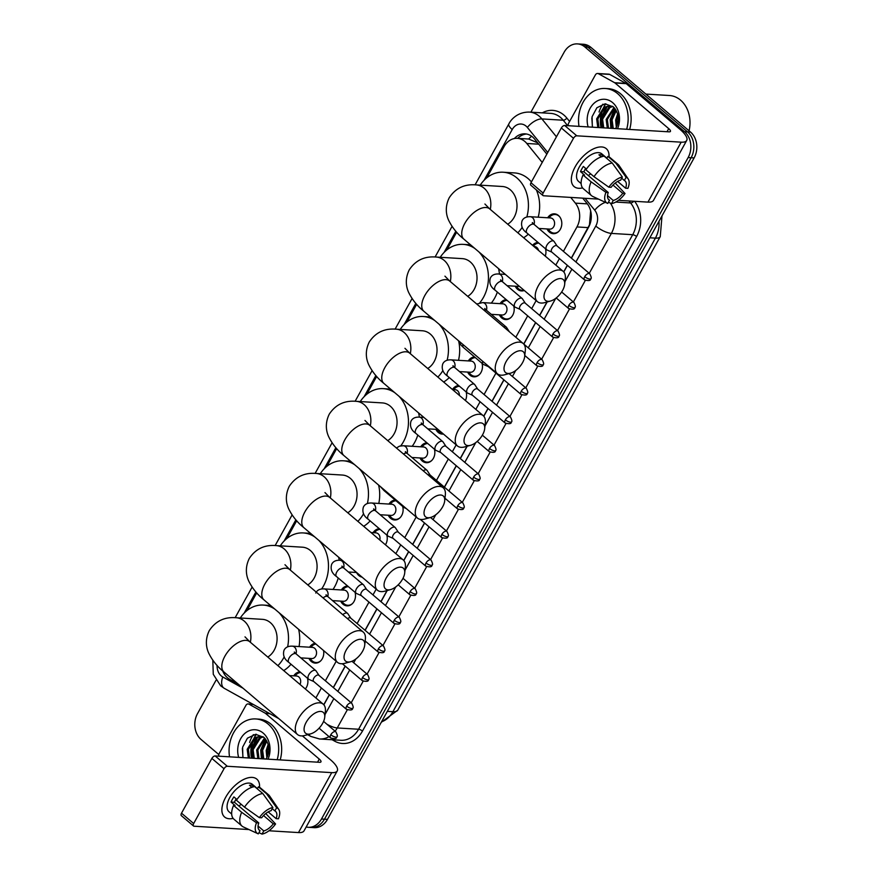 <?xml version="1.0" encoding="UTF-8"?>
<svg xmlns="http://www.w3.org/2000/svg" width="878" height="878" viewBox="0 0 878 878"><rect width="100%" height="100%" fill="white"/><g stroke="black" fill="none" stroke-linecap="round" stroke-linejoin="round"><path stroke-width="1.32" d="M307.432 678.189A9.943 7.935 93.5 0 1 305.324 688.967M323.532 650.51A9.943 7.935 93.5 0 1 315.235 663.11A9.943 7.935 93.5 0 1 311.251 661.452A9.943 7.935 93.5 0 1 308.946 658.368M355.041 592.31A9.943 7.935 93.5 0 1 346.964 605.853A9.943 7.935 93.5 0 1 342.991 604.196A9.943 7.935 93.5 0 1 340.686 601.112M362.065 577.131A9.943 7.935 93.5 0 1 358.861 575.573A9.943 7.935 93.5 0 1 356.556 572.489L348.412 571.995M386.781 535.042A9.943 7.935 93.5 0 1 385.431 544.799M402.651 506.419A9.943 7.935 93.5 0 1 394.573 519.974A9.943 7.935 93.5 0 1 390.6 518.316A9.943 7.935 93.5 0 1 388.296 515.232M434.39 449.163A9.943 7.935 93.5 0 1 426.313 462.706A9.943 7.935 93.5 0 1 422.34 461.06A9.943 7.935 93.5 0 1 420.035 457.976M443.434 434.039A9.943 7.935 93.5 0 1 442.183 434.083A9.943 7.935 93.5 0 1 438.21 432.426A9.943 7.935 93.5 0 1 435.905 429.342M466.13 391.906A9.943 7.935 93.5 0 1 465.406 400.522M482 363.272A9.943 7.935 93.5 0 1 473.922 376.827A9.943 7.935 93.5 0 1 469.939 375.169A9.943 7.935 93.5 0 1 467.645 372.085M513.729 306.016A9.943 7.935 93.5 0 1 505.662 319.57A9.943 7.935 93.5 0 1 501.678 317.913A9.943 7.935 93.5 0 1 499.384 314.829M516.374 286.272L517.548 287.743A9.318 7.43 -86.5 0 0 518.591 288.807A9.318 7.43 -86.5 0 0 522.311 290.366L524.265 290.486A9.943 7.935 93.5 0 1 521.532 290.936A9.943 7.935 93.5 0 1 517.548 289.279A9.943 7.935 93.5 0 1 515.254 286.195M545.468 248.759A9.943 7.935 93.5 0 1 545.271 256.135M547.663 217.777A9.943 7.935 93.5 0 1 554.479 213.837A9.943 7.935 93.5 0 1 558.452 215.483A9.943 7.935 93.5 0 1 561.338 226.864A9.943 7.935 93.5 0 1 553.272 233.68A9.943 7.935 93.5 0 1 549.288 232.022A9.943 7.935 93.5 0 1 546.994 228.938M537.665 142.84L528.688 139.031A18.647 8.495 -39.2 0 1 531.585 136.2M542.231 162.43L526.8 143.476A18.647 14.871 -86.5 0 0 524.824 141.446A18.647 14.871 -86.5 0 0 517.361 138.34A18.647 14.871 -86.5 0 0 504.071 146.615L486.785 177.806M571.326 258.088L589.456 224.922L590.642 210.852M323.762 704.705L329.294 694.728M333.289 687.529L345.164 666.106M365.018 630.261L376.892 608.849M380.887 601.639L387.022 590.565M403.737 560.427L408.632 551.582M412.627 544.382L424.502 522.959M444.367 487.125L456.242 465.702M460.237 458.492L467.008 446.287M483.712 416.139L487.981 408.446M491.976 401.235L503.851 379.812M523.716 343.978L535.591 322.555M539.586 315.345L546.983 302.01M563.687 271.862L567.331 265.299M517.361 138.34L528.688 139.031M563.413 251.371L576.956 226.941A18.647 14.871 -86.5 0 0 575.375 203.136L570.722 197.418M315.882 697.944L321.381 688.012M325.376 680.801L336.197 661.277M357.116 623.545L368.99 602.121M372.985 594.922L376.19 589.138M395.857 553.656L400.73 544.865M404.725 537.665L416.183 516.999M436.465 480.398L448.34 458.985M452.335 451.775L456.165 444.861M475.832 409.378L480.079 401.729M484.074 394.518L495.949 373.095M515.825 337.24L527.689 315.839M531.684 308.628L536.14 300.583M555.807 265.101L559.429 258.582M222.694 670.902A18.647 14.871 -86.5 0 0 229.74 679.385L238.157 684.072M456.637 232.198L446.792 249.945M416.655 304.337L406.81 322.083M376.662 376.475L366.817 394.222M336.669 448.614L326.835 466.372M296.687 520.753L286.843 538.51M256.694 592.891L246.861 610.649M532.562 245.335A9.943 7.935 93.5 0 1 538.049 242.449M500.065 303.667A9.943 7.935 93.5 0 1 506.31 299.705M468.325 360.924A9.943 7.935 93.5 0 1 474.57 356.962M452.466 389.525A9.943 7.935 93.5 0 1 458.711 385.596M420.716 446.803A9.943 7.935 93.5 0 1 426.971 442.852M388.976 504.06A9.943 7.935 93.5 0 1 395.232 500.109M373.106 532.694A9.943 7.935 93.5 0 1 379.362 528.743M341.366 589.95A9.943 7.935 93.5 0 1 347.622 585.999M309.627 647.207A9.943 7.935 93.5 0 1 315.081 643.333M293.757 675.84A9.943 7.935 93.5 0 1 300.013 671.889M530.905 112.175L564.17 52.175A18.647 14.871 93.5 0 1 577.45 43.9A18.647 14.871 93.5 0 1 584.913 47.006L684.566 131.722A18.647 14.871 93.5 0 1 688.132 157.557L321.48 819.009L324.465 819.196A18.647 14.871 93.5 0 1 311.185 827.471A18.647 14.871 93.5 0 0 324.465 819.196L691.118 157.733L324.465 819.196L327.461 819.383A18.647 14.871 93.5 0 1 314.181 827.658L308.189 827.295A18.647 14.871 93.5 0 1 306.159 826.988M684.566 131.722L687.562 131.898A18.647 14.871 93.5 0 1 691.118 157.733A18.647 14.871 93.5 0 0 687.562 131.898L587.909 47.192L687.562 131.898L690.558 132.084A18.647 14.871 93.5 0 1 694.114 157.919L327.461 819.383M577.45 43.9L580.446 44.087A18.647 14.871 93.5 0 1 587.909 47.192A18.647 14.871 93.5 0 0 580.446 44.087L583.442 44.262A18.647 14.871 93.5 0 1 590.894 47.368L690.558 132.084M546.851 154.111L534.526 138.976A18.647 14.871 -86.5 0 0 532.551 136.946A18.647 14.871 -86.5 0 0 525.088 133.84A18.647 14.871 -86.5 0 0 514.365 138.537M517.691 138.362A18.647 14.871 93.5 0 1 526.581 134.027M248.254 752.556A24.858 19.821 93.5 0 1 248.244 750.92A24.858 19.821 93.5 0 0 248.254 752.556M249.593 742.47A24.858 19.821 93.5 0 1 253.391 734.645A24.858 19.821 93.5 0 0 249.593 742.47M597.72 122.097A24.858 19.821 93.5 0 1 597.709 120.462A24.858 19.821 93.5 0 0 597.72 122.097M599.059 112.011A24.858 19.821 93.5 0 1 602.857 104.186A24.858 19.821 93.5 0 0 599.059 112.011M218.809 754.553L201.073 739.474A18.647 14.871 93.5 0 1 197.517 713.638L215.977 680.329M321.48 819.009A18.647 14.871 93.5 0 1 308.189 827.295M256.815 737.191L251.207 749.505L251.909 758.175A24.858 19.821 93.5 0 1 254.049 738.837M606.281 106.732L600.673 119.057L601.375 127.727A24.858 19.821 93.5 0 1 603.515 108.389M571.435 258.187L588.589 227.226A18.647 14.871 -86.5 0 0 587.009 203.422L582.707 198.143M323.861 704.814L329.393 694.827M333.388 687.617L345.263 666.193M365.127 630.36L377.002 608.937M380.997 601.726L387.209 590.521M403.836 560.537L408.742 551.68M412.737 544.47L424.612 523.047M444.477 487.213L456.351 465.79M460.346 458.579L467.195 446.233M483.811 416.249L488.091 408.533M492.086 401.323L503.961 379.911M523.826 344.066L535.701 322.643M539.696 315.443L547.17 301.955M563.786 271.971L567.44 265.386M575.222 166.71A24.858 12.863 -49.6 0 1 596.788 147.581A24.858 12.863 -49.6 0 1 609.003 156.855A24.858 12.863 -49.6 0 0 606.292 148.678A24.858 12.863 -49.6 0 0 575.222 166.71A24.858 12.863 -49.6 0 0 582.597 187.914A24.858 12.863 -49.6 0 1 574.091 186.553A24.858 12.863 -49.6 0 1 575.222 166.71M568.242 125.708A3.106 2.48 -86.5 0 1 568.626 123.183L595.416 74.86A3.106 2.48 -86.5 0 1 597.633 73.489L608.849 74.169A3.106 2.48 93.5 0 1 609.727 74.421L625.871 83.399A3.106 2.48 93.5 0 1 626.244 83.662L679.945 129.307A24.858 7.704 -151 0 1 686.717 140.447A24.858 7.704 -151 0 1 681.185 142.17L576.791 135.816A3.106 1.613 130.4 0 0 573.488 138.285L561.338 127.958A3.106 1.613 -49.6 0 1 564.642 125.488L669.025 131.843A6.212 1.921 29 0 0 670.419 131.415A6.212 1.921 29 0 0 668.718 128.627L615.017 82.971A3.106 2.48 -86.5 0 0 614.644 82.719L598.5 73.741A3.106 2.48 -86.5 0 0 597.633 73.489M686.717 140.447L653.495 200.393A24.858 7.704 -151 0 1 647.953 202.116L618.463 200.327M543.131 193.072A3.106 1.613 130.4 0 0 542.988 195.553L530.839 185.214A3.106 1.613 -49.6 0 1 530.981 182.734L543.131 193.072L573.488 138.285M542.988 195.553A3.106 1.613 130.4 0 0 543.57 195.761L598.456 199.108M530.981 182.734L561.338 127.958M608.816 187.179L611.11 187.321A12.424 6.431 -49.6 0 1 620.603 180.22L622.359 177.049A16.155 8.363 -49.6 0 0 608.816 187.179L594 176.687L585.9 169.805A20.501 10.613 -49.6 0 1 604.141 156.163L612.24 163.045L622.359 177.049M621.712 178.223L624.346 180.451A12.424 6.431 -49.6 0 1 624.971 180.879A12.424 6.431 -49.6 0 1 625.608 188.199L617.64 181.439M585.637 168.378A12.424 6.431 130.4 0 0 585.132 169.234A12.424 6.431 130.4 0 0 583.947 171.825L608.245 192.491A12.424 6.431 -49.6 0 0 608.871 199.811A12.424 6.431 -49.6 0 0 609.508 200.239L607.752 203.422A16.155 8.363 -49.6 0 1 607.466 203.301A16.155 8.363 -49.6 0 1 605.952 192.348L608.245 192.491M607.466 203.301L592.771 196.452A20.501 10.613 -49.6 0 1 591.487 195.64L583.387 188.748A20.501 10.613 -49.6 0 1 583.036 174.974L584.55 175.062L580.501 171.616A18.021 9.329 -49.6 0 1 581.774 169.026A18.021 9.329 -49.6 0 1 583.365 166.447L586.416 169.048M581.137 183.579L578.514 181.351A18.021 9.329 -49.6 0 1 579.337 166.963A18.021 9.329 -49.6 0 1 601.858 153.891L606.896 158.172M624.346 180.451L626.102 177.279L615.983 163.275L607.883 156.383L606.775 158.391M607.883 156.383A20.501 10.613 -49.6 0 1 609.947 157.502L618.057 164.395A20.501 10.613 -49.6 0 1 619.067 165.514L628.187 178.925A16.155 8.363 -49.6 0 1 627.902 188.342L625.608 188.199M615.983 163.275A20.501 10.613 -49.6 0 1 618.057 164.395M613.009 185.093L622.743 193.369L625.037 193.511L615.226 183.074M591.487 195.64A20.501 10.613 -49.6 0 1 591.135 181.856L605.952 192.348M583.036 174.974L591.135 181.856M626.102 177.279A16.155 8.363 -49.6 0 1 628.187 178.925M625.037 193.511A16.155 8.363 -49.6 0 1 611.483 203.641L613.25 200.469L607.532 195.607M608.421 202.203L611.483 203.641M622.743 193.369A12.424 6.431 -49.6 0 1 613.25 200.469M604.009 156.174L602.67 155.033A18.021 9.329 -49.6 0 0 598.928 154.813L601.331 156.844M594 176.687A20.501 10.613 -49.6 0 1 612.24 163.045M590.674 173.866A12.424 6.431 -49.6 0 1 588.26 175.49M608.355 199.262L609.508 200.239M580.501 171.616L583.947 171.825M601.748 156.712L602.67 155.033M645.846 94.078L669.387 95.504A27.964 22.301 93.5 0 1 680.582 100.169A27.964 22.301 93.5 0 1 689.054 130.8M578.997 126.366A31.07 24.782 93.5 0 1 605.227 88.491A31.07 24.782 93.5 0 1 617.662 93.661A31.07 24.782 93.5 0 1 626.662 129.264M605.227 88.491L608.213 88.667A31.07 24.782 93.5 0 1 620.647 93.847A31.07 24.782 93.5 0 1 629.658 129.45M610.429 105.887L605.096 107.314L597.83 118.947L598.994 127.584M612.855 106.468L609.837 105.832L603.91 107.248L596.645 118.87L597.808 127.508M612.789 106.447L609.848 107.61L602.582 119.232L603.746 127.87M612.196 106.249L608.663 107.533L601.397 119.167L602.56 127.793M614.435 107.994L607.335 119.529L608.498 128.155M613.985 107.522L606.149 119.452L607.313 128.089M616.279 110.639L612.087 119.814L613.25 128.451M615.807 109.849L610.901 119.737L612.065 128.375M618.046 115.556L616.839 120.099L617.08 125.85M617.64 113.899L615.654 120.034L616.323 127.387M615.577 128.594A14.048 11.205 93.5 0 0 615.752 128.32C619.879 120.462 619.089 113.328 613.371 106.918L605.074 103.845L596.897 107.731L592.079 116.719L592.343 127.178M588.128 126.915A20.26 16.155 93.5 0 1 593.528 103.747A20.26 16.155 93.5 0 1 612.679 102.66A20.26 16.155 93.5 0 1 617.53 128.704M614.798 108.422L610.177 119.627L610.879 128.298M615.105 108.817L610.77 119.671L611.472 128.342M607.269 106.37L601.265 119.09L601.968 127.76M591.827 117.992L592.463 127.178M546.116 289.455A13.675 7.079 130.4 0 0 550.561 301.022A13.675 7.079 130.4 0 0 562.578 290.453A13.675 7.079 130.4 0 0 564.664 284.439A13.675 7.079 130.4 0 0 558.178 278.875A13.675 7.079 130.4 0 0 546.116 289.455M550.561 301.022L544.788 302.614A19.887 10.295 -49.6 0 1 537.424 301.659A19.887 10.295 -49.6 0 1 538.324 285.789A19.887 10.295 -49.6 0 1 563.182 271.357A19.887 10.295 -49.6 0 1 565.3 278.48L564.664 284.439M507.703 224.208A19.887 15.859 -86.5 0 0 516.944 207.68A19.887 15.859 -86.5 0 0 510.305 189.802A19.887 15.859 -86.5 0 0 502.348 186.498L476.161 184.896C464.55 183.886 455.583 188.155 449.262 197.693C444.005 208.305 447.034 216.976 448.79 220.587C452.433 227.852 457.482 234.053 463.935 239.2L537.424 301.659M480.222 185.148A34.176 27.262 93.5 0 1 503.215 172.231A34.176 27.262 93.5 0 1 516.901 177.916A34.176 27.262 93.5 0 1 526.822 217.009M503.215 172.231L514.442 172.911A34.176 27.262 93.5 0 1 528.128 178.607A34.176 27.262 93.5 0 1 531.42 181.933M522.212 227.303A34.176 27.262 93.5 0 1 517.811 232.802M536.348 189.9A34.176 27.262 93.5 0 1 538.181 217.195M528.315 234.174A34.176 27.262 93.5 0 1 523.628 237.74M506.134 361.593A13.675 7.079 130.4 0 0 510.568 373.161A13.675 7.079 130.4 0 0 522.597 362.592A13.675 7.079 130.4 0 0 524.671 356.578A13.675 7.079 130.4 0 0 518.185 351.024A13.675 7.079 130.4 0 0 506.134 361.593M510.568 373.161L504.795 374.752A19.887 10.295 -49.6 0 1 497.431 373.808A19.887 10.295 -49.6 0 1 498.342 357.928A19.887 10.295 -49.6 0 1 523.189 343.507A19.887 10.295 -49.6 0 1 525.307 350.618L524.671 356.578M467.711 296.347A19.887 15.859 -86.5 0 0 476.963 279.819A19.887 15.859 -86.5 0 0 470.323 261.951A19.887 15.859 -86.5 0 0 462.366 258.637L436.168 257.045C424.557 256.036 415.59 260.294 409.269 269.831C404.023 280.444 407.052 289.114 408.797 292.725C412.44 299.991 417.489 306.192 423.942 311.339L497.431 373.808M440.229 257.287A34.176 27.262 93.5 0 1 463.233 244.369A34.176 27.262 93.5 0 1 474.855 248.485M478.839 251.865A34.176 27.262 93.5 0 1 479.805 302.767M498.561 268.635A34.176 27.262 93.5 0 1 499.461 274.035M497.343 292.089A34.176 27.262 93.5 0 1 491.285 303.129M466.141 433.732A13.675 7.079 130.4 0 0 470.586 445.3A13.675 7.079 130.4 0 0 482.604 434.742A13.675 7.079 130.4 0 0 484.689 428.716A13.675 7.079 130.4 0 0 478.203 423.163A13.675 7.079 130.4 0 0 466.141 433.732M470.586 445.3L464.813 446.891A19.887 10.295 -49.6 0 1 457.438 445.947A19.887 10.295 -49.6 0 1 458.349 430.066A19.887 10.295 -49.6 0 1 483.196 415.645A19.887 10.295 -49.6 0 1 485.325 422.757L484.689 428.716M427.729 368.486A19.887 15.859 -86.5 0 0 436.97 351.957A19.887 15.859 -86.5 0 0 430.33 334.09A19.887 15.859 -86.5 0 0 422.373 330.776L396.187 329.184C384.575 328.174 375.608 332.433 369.287 341.97C364.03 352.583 367.059 361.253 368.815 364.875C372.459 372.129 377.496 378.33 383.96 383.477L457.438 445.947M400.247 329.426A34.176 27.262 93.5 0 1 423.24 316.508A34.176 27.262 93.5 0 1 434.873 320.624M438.846 324.004A34.176 27.262 93.5 0 1 447.121 360.254M442.907 370.516A34.176 27.262 93.5 0 1 437.837 377.079M458.854 342.058A34.176 27.262 93.5 0 1 458.503 360.32M449.262 377.562A34.176 27.262 93.5 0 1 443.642 382.018M426.148 505.882A13.675 7.079 130.4 0 0 430.593 517.449A13.675 7.079 130.4 0 0 442.611 506.88A13.675 7.079 130.4 0 0 444.696 500.855A13.675 7.079 130.4 0 0 438.21 495.302A13.675 7.079 130.4 0 0 426.148 505.882M430.593 517.449L424.82 519.03A19.887 10.295 -49.6 0 1 417.456 518.086A19.887 10.295 -49.6 0 1 418.356 502.205A19.887 10.295 -49.6 0 1 443.214 487.784A19.887 10.295 -49.6 0 1 445.333 494.907L444.696 500.855M387.736 440.624A19.887 15.859 -86.5 0 0 396.988 424.096A19.887 15.859 -86.5 0 0 390.348 406.229A19.887 15.859 -86.5 0 0 382.391 402.914L356.194 401.323C344.582 400.313 335.615 404.582 329.294 414.12C324.048 424.722 327.077 433.392 328.822 437.014C332.466 444.279 337.514 450.48 343.967 455.616L417.456 518.086M360.254 401.564A34.176 27.262 93.5 0 1 383.258 388.647A34.176 27.262 93.5 0 1 394.88 392.762M398.853 396.143A34.176 27.262 93.5 0 1 400.774 445.848M418.586 412.912A34.176 27.262 93.5 0 1 419.355 417.127M417.796 435.06A34.176 27.262 93.5 0 1 412.177 446.287M386.166 578.02A13.675 7.079 130.4 0 0 390.611 589.588A13.675 7.079 130.4 0 0 402.629 579.019A13.675 7.079 130.4 0 0 404.703 572.994A13.675 7.079 130.4 0 0 398.228 567.44A13.675 7.079 130.4 0 0 386.166 578.02M390.611 589.588L384.838 591.168A19.887 10.295 -49.6 0 1 377.463 590.225A19.887 10.295 -49.6 0 1 378.374 574.344A19.887 10.295 -49.6 0 1 403.221 559.923A19.887 10.295 -49.6 0 1 405.34 567.045L404.703 572.994M347.754 512.763A19.887 15.859 -86.5 0 0 356.995 496.235A19.887 15.859 -86.5 0 0 350.355 478.367A19.887 15.859 -86.5 0 0 342.398 475.053L316.212 473.461C304.6 472.452 295.634 476.721 289.301 486.258C284.055 496.86 287.084 505.53 288.84 509.152C292.473 516.418 297.521 522.619 303.975 527.755L377.463 590.225M320.272 473.714A34.176 27.262 93.5 0 1 343.265 460.785A34.176 27.262 93.5 0 1 354.899 464.901M358.872 468.281A34.176 27.262 93.5 0 1 367.388 503.533M363.569 513.674A34.176 27.262 93.5 0 1 357.862 521.356M378.594 485.051A34.176 27.262 93.5 0 1 378.791 503.445M370.154 520.917A34.176 27.262 93.5 0 1 363.668 526.295M346.173 650.159A13.675 7.079 130.4 0 0 350.618 661.727A13.675 7.079 130.4 0 0 362.636 651.158A13.675 7.079 130.4 0 0 364.721 645.132A13.675 7.079 130.4 0 0 358.235 639.579A13.675 7.079 130.4 0 0 346.173 650.159M350.618 661.727L344.845 663.307A19.887 10.295 -49.6 0 1 337.481 662.363A19.887 10.295 -49.6 0 1 338.381 646.482A19.887 10.295 -49.6 0 1 363.24 632.061A19.887 10.295 -49.6 0 1 365.358 639.184L364.721 645.132M307.761 584.913A19.887 15.859 -86.5 0 0 317.013 568.373A19.887 15.859 -86.5 0 0 310.373 550.506A19.887 15.859 -86.5 0 0 302.416 547.192L276.219 545.6C264.607 544.59 255.641 548.86 249.319 558.397C244.062 569.01 247.102 577.669 248.847 581.291C252.491 588.556 257.539 594.757 263.993 599.894L337.481 662.363M280.28 545.853A34.176 27.262 93.5 0 1 303.283 532.935A34.176 27.262 93.5 0 1 314.906 537.051M318.879 540.431A34.176 27.262 93.5 0 1 321.633 588.962M338.612 557.19A34.176 27.262 93.5 0 1 339.204 560.241M338.217 577.998A34.176 27.262 93.5 0 1 333.003 589.445M306.192 722.298A13.675 7.079 130.4 0 0 310.625 733.865A13.675 7.079 130.4 0 0 322.654 723.296A13.675 7.079 130.4 0 0 324.728 717.282A13.675 7.079 130.4 0 0 318.242 711.718A13.675 7.079 130.4 0 0 306.192 722.298M310.625 733.865L304.853 735.457A19.887 10.295 -49.6 0 1 297.488 734.502A19.887 10.295 -49.6 0 1 298.399 718.632A19.887 10.295 -49.6 0 1 323.247 704.2A19.887 10.295 -49.6 0 1 325.365 711.323L324.728 717.282M267.779 657.051A19.887 15.859 -86.5 0 0 277.02 640.523A19.887 15.859 -86.5 0 0 270.38 622.645A19.887 15.859 -86.5 0 0 262.423 619.341L236.237 617.739C224.614 616.729 215.648 620.998 209.326 630.536C204.08 641.149 207.109 649.819 208.865 653.43C212.498 660.695 217.546 666.896 224 672.043L297.488 734.502M240.298 617.991A34.176 27.262 93.5 0 1 263.29 605.074A34.176 27.262 93.5 0 1 274.924 609.189M278.897 612.57A34.176 27.262 93.5 0 1 287.633 646.845M284.209 656.788A34.176 27.262 93.5 0 1 277.887 665.645M298.619 629.339A34.176 27.262 93.5 0 1 299.036 646.559M291.013 664.24A34.176 27.262 93.5 0 1 283.693 670.583M559.758 216.888A9.318 7.43 -86.5 0 0 558.913 216.054A9.318 7.43 -86.5 0 0 555.192 214.495A9.318 7.43 -86.5 0 0 550.144 216.526L548.794 217.843M548.113 229.004L549.288 230.486A9.318 7.43 -86.5 0 0 550.319 231.551A9.318 7.43 -86.5 0 0 554.051 233.109A9.318 7.43 -86.5 0 0 558.88 231.287M538.84 228.445L549.793 229.114A5.597 4.456 -86.5 0 0 554.336 225.273A5.597 4.456 -86.5 0 0 552.712 218.874A5.597 4.456 -86.5 0 0 550.473 217.942L530.268 216.712A5.597 4.456 -86.5 0 1 532.507 217.645A5.597 4.456 -86.5 0 1 534.033 224.351M557.025 245.939L554.15 241.538A5.597 2.897 130.4 0 0 553.853 241.209A5.597 2.897 130.4 0 0 552.811 240.813A5.597 2.897 130.4 0 0 546.862 245.258A5.597 2.897 130.4 0 0 546.61 249.725A5.597 2.897 130.4 0 0 546.983 249.967L551.79 252.096M557.113 246.07A4.039 2.085 130.4 0 0 556.904 245.829A4.039 2.085 130.4 0 0 556.147 245.555A4.039 2.085 130.4 0 0 551.856 248.759A4.039 2.085 130.4 0 0 551.669 251.986A4.039 2.085 130.4 0 0 551.944 252.162M225.756 797.158A24.858 12.863 -49.6 0 1 247.322 778.029A24.858 12.863 -49.6 0 1 259.537 787.303A24.858 12.863 -49.6 0 0 256.826 779.137A24.858 12.863 -49.6 0 0 225.756 797.158A24.858 12.863 -49.6 0 0 233.131 818.373A24.858 12.863 -49.6 0 1 224.625 817.012A24.858 12.863 -49.6 0 1 225.756 797.158M218.776 756.167A3.106 2.48 -86.5 0 1 219.16 753.631L245.95 705.319A3.106 2.48 -86.5 0 1 248.167 703.936L252.875 704.222M302.394 735.885L330.479 759.766A24.858 7.704 -151 0 1 337.251 770.906A24.858 7.704 -151 0 1 331.719 772.629L227.325 766.274A3.106 1.613 130.4 0 0 224.022 768.744L211.872 758.416A3.106 1.613 -49.6 0 1 215.176 755.947L319.559 762.302A6.212 1.921 29 0 0 320.953 761.863A6.212 1.921 29 0 0 319.252 759.075L265.551 713.43A3.106 2.48 -86.5 0 0 265.178 713.166L249.034 704.2A3.106 2.48 -86.5 0 0 248.167 703.936M337.251 770.906L304.029 830.851A24.858 7.704 -151 0 1 298.487 832.574L268.997 830.775M193.665 823.52A3.106 1.613 130.4 0 0 193.522 826L181.373 815.673A3.106 1.613 -49.6 0 1 181.505 813.193L193.665 823.52L224.022 768.744M193.522 826A3.106 1.613 130.4 0 0 194.104 826.22L248.99 829.556M181.505 813.193L211.872 758.416M259.35 817.637L261.644 817.78A12.424 6.431 -49.6 0 1 271.137 810.679L272.893 807.497A16.155 8.363 -49.6 0 0 259.35 817.637L244.534 807.145L236.434 800.253A20.501 10.613 -49.6 0 1 254.675 786.611L262.774 793.503L272.893 807.497M272.246 808.671L274.88 810.91A12.424 6.431 -49.6 0 1 275.505 811.327A12.424 6.431 -49.6 0 1 276.142 818.658L268.174 811.887M236.171 798.837A12.424 6.431 130.4 0 0 235.666 799.682A12.424 6.431 130.4 0 0 234.47 802.283L258.78 822.938A12.424 6.431 -49.6 0 0 259.405 830.27A12.424 6.431 -49.6 0 0 260.042 830.698L258.275 833.87A16.155 8.363 -49.6 0 1 258 833.749A16.155 8.363 -49.6 0 1 256.486 822.807L258.78 822.938M258 833.749L243.294 826.911A20.501 10.613 -49.6 0 1 242.021 826.099L233.921 819.207A20.501 10.613 -49.6 0 1 233.57 805.422L235.084 805.521L231.035 802.075A18.021 9.329 -49.6 0 1 232.308 799.474A18.021 9.329 -49.6 0 1 233.899 796.906L236.95 799.496M231.671 814.038L229.048 811.799A18.021 9.329 -49.6 0 1 229.871 797.411A18.021 9.329 -49.6 0 1 252.392 784.339L257.43 788.62M274.88 810.91L276.636 807.727L266.517 793.723L258.417 786.842L257.309 788.85M258.417 786.842A20.501 10.613 -49.6 0 1 260.481 787.961L268.591 794.842A20.501 10.613 -49.6 0 1 269.601 795.973L278.721 809.373A16.155 8.363 -49.6 0 1 278.436 818.801L276.142 818.658M266.517 793.723A20.501 10.613 -49.6 0 1 268.591 794.842M263.543 815.552L273.277 823.827L275.571 823.97L265.76 813.522M242.021 826.099A20.501 10.613 -49.6 0 1 241.669 812.315L256.486 822.807M233.57 805.422L241.669 812.315M276.636 807.727A16.155 8.363 -49.6 0 1 278.721 809.373M275.571 823.97A16.155 8.363 -49.6 0 1 262.017 834.1L263.784 830.917L258.066 826.055M258.955 832.662L262.017 834.1M273.277 823.827A12.424 6.431 -49.6 0 1 263.784 830.917M254.543 786.633L253.204 785.492A18.021 9.329 -49.6 0 0 249.462 785.261L251.865 787.303M244.534 807.145A20.501 10.613 -49.6 0 1 262.774 793.503M241.209 804.314A12.424 6.431 -49.6 0 1 238.794 805.949M258.889 829.71L260.042 830.698M231.035 802.075L234.47 802.283M252.282 787.16L253.204 785.492M229.531 756.814A31.07 24.782 93.5 0 1 255.761 718.939A31.07 24.782 93.5 0 1 268.196 724.12A31.07 24.782 93.5 0 1 277.196 759.722M255.761 718.939L258.747 719.126A31.07 24.782 93.5 0 1 271.181 724.306A31.07 24.782 93.5 0 1 280.192 759.898M260.964 736.335L255.63 737.772L248.364 749.406L249.528 758.032M263.378 736.927L260.371 736.28L254.444 737.696L247.179 749.329L248.342 757.966M263.323 736.905L260.382 738.058L253.116 749.691L254.28 758.318M262.731 736.708L259.197 737.992L251.931 749.614L253.094 758.252M264.969 738.453L257.869 749.977L259.032 758.614M264.519 737.97L256.683 749.911L257.847 758.537M266.813 741.087L262.621 750.273L263.784 758.899M266.341 740.297L261.435 750.196L262.599 758.833M268.58 746.015L267.373 750.558L267.603 756.309M268.174 744.346L266.188 750.481L266.857 757.846M266.111 759.042A14.048 11.205 93.5 0 0 266.286 758.779C270.413 750.92 269.623 743.787 263.905 737.366L255.608 734.304L247.431 738.178L242.613 747.178L242.877 757.626M238.662 757.374A20.26 16.155 93.5 0 1 244.062 734.206A20.26 16.155 93.5 0 1 263.202 733.108A20.26 16.155 93.5 0 1 268.064 759.163M265.332 738.881L260.711 750.086L261.414 758.757M265.639 739.276L261.304 750.119L262.006 758.79M257.803 736.818L251.799 749.538L252.502 758.219M242.361 748.44L242.997 757.637M538.84 243.118A9.318 7.43 -86.5 0 0 534.274 245.149L533.374 246.027M538.543 250.417A5.597 4.456 -86.5 0 0 536.842 247.508A5.597 4.456 -86.5 0 0 534.603 246.575L533.978 246.542M525.285 303.195L522.41 298.794A5.597 2.897 130.4 0 0 522.114 298.465A5.597 2.897 130.4 0 0 521.071 298.07A5.597 2.897 130.4 0 0 515.134 302.515A5.597 2.897 130.4 0 0 514.87 306.982A5.597 2.897 130.4 0 0 515.254 307.223L520.05 309.352M525.373 303.327A4.039 2.085 130.4 0 0 525.165 303.097A4.039 2.085 130.4 0 0 524.407 302.811A4.039 2.085 130.4 0 0 520.116 306.016A4.039 2.085 130.4 0 0 519.93 309.243A4.039 2.085 130.4 0 0 520.204 309.418M522.311 290.366A9.318 7.43 -86.5 0 0 523.968 290.234M507.111 285.701L518.053 286.371A5.597 4.456 -86.5 0 0 519.271 286.239M507.1 300.375A9.318 7.43 -86.5 0 0 502.534 302.405L501.184 303.733M500.504 314.895L501.678 316.365A9.318 7.43 -86.5 0 0 502.721 317.441A9.318 7.43 -86.5 0 0 506.452 318.988A9.318 7.43 -86.5 0 0 511.27 317.177M491.241 314.335L502.183 314.993A5.597 4.456 -86.5 0 0 506.727 311.163A5.597 4.456 -86.5 0 0 505.102 304.765A5.597 4.456 -86.5 0 0 502.864 303.832L482.659 302.603A5.597 4.456 -86.5 0 1 484.897 303.536A5.597 4.456 -86.5 0 1 486.423 310.241M509.372 331.752L506.54 327.428A5.597 2.897 130.4 0 0 506.255 327.088A5.597 2.897 130.4 0 0 505.201 326.704A5.597 2.897 130.4 0 0 503.742 326.967M482.735 361.308A5.597 2.897 130.4 0 0 483.13 364.249A5.597 2.897 130.4 0 0 483.515 364.48L488.311 366.609M487.762 365.577A4.039 2.085 130.4 0 0 488.19 366.499A4.039 2.085 130.4 0 0 488.464 366.675M475.36 357.631A9.318 7.43 -86.5 0 0 470.795 359.662L469.445 360.99M468.764 372.151L469.949 373.633A9.318 7.43 -86.5 0 0 470.981 374.697A9.318 7.43 -86.5 0 0 474.713 376.245A9.318 7.43 -86.5 0 0 479.531 374.434M459.501 371.592L470.443 372.25A5.597 4.456 -86.5 0 0 474.987 368.42A5.597 4.456 -86.5 0 0 473.363 362.021A5.597 4.456 -86.5 0 0 471.124 361.088L450.919 359.859A5.597 4.456 -86.5 0 1 453.158 360.792A5.597 4.456 -86.5 0 1 454.683 367.498M477.676 389.086L474.8 384.685A5.597 2.897 130.4 0 0 474.515 384.355A5.597 2.897 130.4 0 0 473.461 383.96A5.597 2.897 130.4 0 0 467.524 388.405A5.597 2.897 130.4 0 0 467.272 392.872A5.597 2.897 130.4 0 0 467.645 393.103L472.441 395.232M477.764 389.217A4.039 2.085 130.4 0 0 477.555 388.976A4.039 2.085 130.4 0 0 476.798 388.702A4.039 2.085 130.4 0 0 472.507 391.906A4.039 2.085 130.4 0 0 472.32 395.133A4.039 2.085 130.4 0 0 472.594 395.298M459.49 386.265A9.318 7.43 -86.5 0 0 454.925 388.296L453.575 389.612M459.381 395.396A5.597 4.456 -86.5 0 0 457.493 390.655A5.597 4.456 -86.5 0 0 455.254 389.722L452.51 389.547M437.024 429.408L438.21 430.889A9.318 7.43 -86.5 0 0 439.241 431.954A9.318 7.43 -86.5 0 0 442.797 433.491M445.936 446.342L443.061 441.941A5.597 2.897 130.4 0 0 442.775 441.612A5.597 2.897 130.4 0 0 441.733 441.217A5.597 2.897 130.4 0 0 435.784 445.662A5.597 2.897 130.4 0 0 435.532 450.129A5.597 2.897 130.4 0 0 435.905 450.37L440.701 452.488M446.024 446.474A4.039 2.085 130.4 0 0 445.815 446.233A4.039 2.085 130.4 0 0 445.058 445.958A4.039 2.085 130.4 0 0 440.767 449.163A4.039 2.085 130.4 0 0 440.58 452.389A4.039 2.085 130.4 0 0 440.855 452.565M427.751 443.522A9.318 7.43 -86.5 0 0 423.185 445.552L421.835 446.88M421.155 458.042L422.34 459.512A9.318 7.43 -86.5 0 0 423.372 460.588A9.318 7.43 -86.5 0 0 427.103 462.135A9.318 7.43 -86.5 0 0 431.921 460.324M411.892 457.471L422.834 458.14A5.597 4.456 -86.5 0 0 427.377 454.31A5.597 4.456 -86.5 0 0 425.753 447.912A5.597 4.456 -86.5 0 0 423.514 446.979L403.309 445.75A5.597 4.456 -86.5 0 1 405.548 446.682A5.597 4.456 -86.5 0 1 407.085 453.388M430.066 474.965L427.191 470.564A5.597 2.897 130.4 0 0 426.906 470.235A5.597 2.897 130.4 0 0 425.863 469.851A5.597 2.897 130.4 0 0 423.174 470.751M430.154 475.108A4.039 2.085 130.4 0 0 429.946 474.866A4.039 2.085 130.4 0 0 429.199 474.581A4.039 2.085 130.4 0 0 427.981 474.833M403.178 505.947A5.597 2.897 130.4 0 0 403.792 507.385A5.597 2.897 130.4 0 0 404.165 507.627L406.218 508.527M396.011 500.778A9.318 7.43 -86.5 0 0 391.445 502.809L390.095 504.137M389.415 515.298L390.6 516.769A9.318 7.43 -86.5 0 0 391.632 517.844A9.318 7.43 -86.5 0 0 395.363 519.392A9.318 7.43 -86.5 0 0 400.181 517.581M380.152 514.738L391.094 515.397A5.597 4.456 -86.5 0 0 395.638 511.567A5.597 4.456 -86.5 0 0 394.013 505.168A5.597 4.456 -86.5 0 0 391.775 504.235L371.57 503.006A5.597 4.456 -86.5 0 1 373.808 503.939A5.597 4.456 -86.5 0 1 375.345 510.645M398.327 532.222L395.462 527.832A5.597 2.897 130.4 0 0 395.166 527.491A5.597 2.897 130.4 0 0 394.123 527.107A5.597 2.897 130.4 0 0 388.175 531.552A5.597 2.897 130.4 0 0 387.922 536.019A5.597 2.897 130.4 0 0 388.296 536.249L393.103 538.379M398.425 532.364A4.039 2.085 130.4 0 0 398.206 532.123A4.039 2.085 130.4 0 0 397.46 531.838A4.039 2.085 130.4 0 0 393.157 535.053A4.039 2.085 130.4 0 0 392.982 538.28A4.039 2.085 130.4 0 0 393.245 538.444M380.141 529.401A9.318 7.43 -86.5 0 0 375.575 531.442L374.226 532.759M379.812 540.025A5.597 4.456 -86.5 0 0 378.144 533.791A5.597 4.456 -86.5 0 0 375.905 532.858L371.043 532.562M366.598 589.478L363.722 585.088A5.597 2.897 130.4 0 0 363.426 584.748A5.597 2.897 130.4 0 0 362.384 584.364A5.597 2.897 130.4 0 0 356.435 588.809A5.597 2.897 130.4 0 0 356.183 593.276A5.597 2.897 130.4 0 0 356.556 593.506L361.363 595.635M366.686 589.621A4.039 2.085 130.4 0 0 366.466 589.379A4.039 2.085 130.4 0 0 365.72 589.094A4.039 2.085 130.4 0 0 361.429 592.31A4.039 2.085 130.4 0 0 361.242 595.536A4.039 2.085 130.4 0 0 361.506 595.701M348.401 586.658A9.318 7.43 -86.5 0 0 343.836 588.699L342.486 590.016M341.805 601.189L342.991 602.659A9.318 7.43 -86.5 0 0 344.022 603.724A9.318 7.43 -86.5 0 0 347.754 605.282A9.318 7.43 -86.5 0 0 352.583 603.471M332.542 600.618L343.496 601.287A5.597 4.456 -86.5 0 0 348.028 597.457A5.597 4.456 -86.5 0 0 346.415 591.048A5.597 4.456 -86.5 0 0 344.176 590.126L323.971 588.897A5.597 4.456 -86.5 0 1 326.21 589.818A5.597 4.456 -86.5 0 1 327.735 596.524M350.728 618.112L347.853 613.711A5.597 2.897 130.4 0 0 347.556 613.382A5.597 2.897 130.4 0 0 346.514 612.987A5.597 2.897 130.4 0 0 342.793 614.688M350.816 618.244A4.039 2.085 130.4 0 0 350.607 618.013A4.039 2.085 130.4 0 0 349.85 617.728A4.039 2.085 130.4 0 0 347.49 618.683M315.861 643.991A9.318 7.43 -86.5 0 0 312.107 645.956L310.746 647.273M310.077 658.445L311.251 659.916A9.318 7.43 -86.5 0 0 312.283 660.991A9.318 7.43 -86.5 0 0 316.014 662.539A9.318 7.43 -86.5 0 0 320.843 660.728M300.803 657.874L311.756 658.544A5.597 4.456 -86.5 0 0 316.299 654.714A5.597 4.456 -86.5 0 0 314.675 648.315A5.597 4.456 -86.5 0 0 312.436 647.382L292.231 646.153A5.597 4.456 -86.5 0 1 294.47 647.086A5.597 4.456 -86.5 0 1 295.996 653.781M318.988 675.369L316.113 670.968A5.597 2.897 130.4 0 0 315.817 670.638A5.597 2.897 130.4 0 0 314.774 670.254A5.597 2.897 130.4 0 0 308.826 674.699A5.597 2.897 130.4 0 0 308.573 679.166A5.597 2.897 130.4 0 0 308.946 679.396L313.753 681.526M319.076 675.511A4.039 2.085 130.4 0 0 318.868 675.27A4.039 2.085 130.4 0 0 318.11 674.984A4.039 2.085 130.4 0 0 313.819 678.2A4.039 2.085 130.4 0 0 313.633 681.416A4.039 2.085 130.4 0 0 313.907 681.591M300.792 672.548A9.318 7.43 -86.5 0 0 296.237 674.589L294.887 675.906M300.002 684.445A5.597 4.456 -86.5 0 0 298.805 676.938A5.597 4.456 -86.5 0 0 296.566 676.005L289.575 675.577M538.785 144.201L526.8 143.476M587.349 203.861L575.375 203.136M588.205 227.621L576.956 226.941M397.756 710.181A21.752 6.739 -151 0 1 392.905 711.696L655.405 238.136A21.752 6.739 29 0 0 660.256 236.621L397.756 710.181L381.261 722.32M381.524 721.837A24.858 19.821 -86.5 0 0 392.905 711.696L387.341 711.356M649.841 237.795L655.405 238.136A24.858 19.821 -86.5 0 0 658.961 221.333M590.894 47.368L584.913 47.006M694.114 157.919L688.132 157.557M547.751 152.476L527.36 127.442A12.424 9.91 -86.5 0 0 526.043 126.092A12.424 9.91 -86.5 0 0 512.214 129.538L484.085 180.275M529.313 112.077A24.858 19.821 93.5 0 1 539.257 116.214A24.858 19.821 93.5 0 1 541.902 118.925L563.226 120.22A24.858 19.821 -86.5 0 0 560.581 117.509A24.858 19.821 -86.5 0 0 550.638 113.372L529.313 112.077C517.471 111.934 510.886 119.649 508.823 123.974A12.424 3.852 29 0 0 512.214 129.538M217.075 665.436A12.424 9.91 -86.5 0 0 221.267 675.928A12.424 9.91 -86.5 0 0 222.76 676.971L243.118 688.286M212.816 660.234L213.277 674.304L220.696 685.861L224.208 688.286A12.424 7.002 -60.9 0 1 222.76 676.971M542.308 112.867A27.964 22.301 93.5 0 1 563.885 115.04A27.964 22.301 93.5 0 1 566.859 118.091L569.592 121.449M634.607 201.303A27.964 22.301 93.5 0 1 636.605 236.533L362.471 731.078A27.964 22.301 93.5 0 1 334.716 741.175L332.147 739.748M615.763 202.061L630.602 202.961L628.966 200.963M610.364 203.114A24.858 19.821 93.5 0 1 611.373 233.405L632.709 234.7A24.858 19.821 -86.5 0 0 630.602 202.961A3.106 1.416 140.8 0 0 633.85 201.26M527.36 127.442A12.424 5.663 -39.2 0 1 541.902 118.925L556.443 136.792M567.66 125.675L563.226 120.22A3.106 1.416 140.8 0 0 566.859 118.091M347.271 709.874L337.251 727.95L358.575 729.245L632.709 234.7A3.106 0.966 -151 0 1 636.605 236.533M326.879 724.207A12.424 3.852 29 0 0 337.251 727.95A24.858 19.821 93.5 0 1 335.111 731.198M329.03 736.631A24.858 19.821 93.5 0 1 319.537 738.98L340.862 740.275A24.858 19.821 -86.5 0 0 358.575 729.245A3.106 0.966 -151 0 1 362.471 731.078M575.891 261.973L595.789 226.063A12.424 3.852 29 0 0 611.373 233.405L589.248 273.332M585.308 280.433L573.378 301.955M569.438 309.067L557.508 330.589M553.568 337.69L541.638 359.212M537.698 366.324L525.768 387.846M521.828 394.957L509.899 416.468M505.958 423.58L494.029 445.102M490.089 452.214L478.159 473.725M474.219 480.837L462.289 502.359M458.349 509.47L446.419 530.992M442.479 538.093L430.549 559.615M426.609 566.727L414.679 588.249M410.739 595.35L398.821 616.872M394.87 623.984L382.951 645.506M379.011 652.617L367.081 674.128M363.141 681.24L351.211 702.762M595.789 226.063A12.424 9.91 -86.5 0 0 594.735 210.193L585.044 198.285M455.825 231.276L444.103 252.425M415.832 303.415L404.11 324.564M375.85 375.554L364.129 396.702M335.857 447.692L324.136 468.841M295.864 519.842L284.154 540.98M255.882 591.981L244.161 613.118M325.025 714.538L333.849 698.614M337.843 691.403L349.718 669.98M353.713 662.769L355.788 659.038M365.018 642.4L365.588 641.357M369.583 634.146L381.458 612.723M385.453 605.513L395.769 586.899M404.999 570.25L413.198 555.467M417.193 548.256L429.068 526.833M433.063 519.633L435.762 514.76M448.932 491L460.807 469.576M464.802 462.377L475.755 442.622M484.974 425.973L492.547 412.32M496.542 405.12L508.417 383.697M512.412 376.486L515.737 370.483M528.282 347.853L540.157 326.44M544.151 319.23L555.73 298.344M564.949 281.695L571.896 269.173M334.716 741.175A3.106 1.756 119.1 0 0 334.99 739.924M307.662 734.677L310.768 736.412A12.424 7.002 -60.9 0 1 308.913 734.337M594.735 210.193A12.424 5.663 -39.2 0 1 605.392 202.335M647.953 202.116L681.185 142.17M667.006 131.722L668.718 128.627M626.244 83.662L615.017 82.971M564.642 125.488L576.791 135.816M614.644 82.719L625.871 83.399M609.727 74.421L598.5 73.741M601.024 127.705A24.858 19.821 93.5 0 1 602.89 108.916M603.614 107.423A24.858 19.821 93.5 0 1 605.853 103.834M490.286 209.392A19.887 15.859 -86.5 0 0 484.118 188.21A19.887 15.859 -86.5 0 0 476.161 184.896M484.919 204.014L489.694 208.898A19.887 10.295 130.4 0 0 464.835 223.319A19.887 10.295 130.4 0 0 463.935 239.2M450.293 281.542A19.887 15.859 -86.5 0 0 444.136 260.349A19.887 15.859 -86.5 0 0 436.168 257.045M444.937 276.153L449.701 281.037A19.887 10.295 130.4 0 0 424.853 295.458A19.887 10.295 130.4 0 0 423.942 311.339M410.3 353.68A19.887 15.859 -86.5 0 0 404.143 332.488A19.887 15.859 -86.5 0 0 396.187 329.184M404.945 348.292L409.719 353.175A19.887 10.295 130.4 0 0 384.86 367.597A19.887 10.295 130.4 0 0 383.96 383.477M370.318 425.819A19.887 15.859 -86.5 0 0 364.15 404.637A19.887 15.859 -86.5 0 0 356.194 401.323M364.963 420.441L369.726 425.314A19.887 10.295 130.4 0 0 344.878 439.735A19.887 10.295 130.4 0 0 343.967 455.616M330.326 497.958A19.887 15.859 -86.5 0 0 324.169 476.776A19.887 15.859 -86.5 0 0 316.212 473.461M324.97 492.58L329.733 497.453A19.887 10.295 130.4 0 0 304.885 511.874A19.887 10.295 130.4 0 0 303.975 527.755M290.344 570.096A19.887 15.859 -86.5 0 0 284.176 548.915A19.887 15.859 -86.5 0 0 276.219 545.6M284.977 564.719L289.751 569.592A19.887 10.295 130.4 0 0 264.893 584.013A19.887 10.295 130.4 0 0 263.993 599.894M250.351 642.235A19.887 15.859 -86.5 0 0 244.194 621.053A19.887 15.859 -86.5 0 0 236.237 617.739M244.995 636.857L249.758 641.741A19.887 10.295 130.4 0 0 224.911 656.162A19.887 10.295 130.4 0 0 224 672.043M584.704 276.691A4.039 1.251 -151 0 0 589.775 279.072A4.039 1.251 29 0 0 590.674 278.798C591.673 278.6 591.366 276.921 589.753 273.76A4.039 2.085 130.4 0 0 584.704 276.691A4.039 2.085 130.4 0 0 584.529 279.917L551.669 251.986M532.584 224.099L532.353 222.573L534.164 224.472A5.597 2.897 130.4 0 0 527.184 228.521A5.597 2.897 130.4 0 0 527.019 228.818A5.597 2.897 130.4 0 0 526.921 232.988L546.61 249.725M298.487 832.574L331.719 772.629M317.54 762.17L319.252 759.075M269.908 713.693L265.551 713.43M215.176 755.947L227.325 766.274M265.178 713.166L269.436 713.43M253.281 704.452L249.034 704.2M251.558 758.153A24.858 19.821 93.5 0 1 253.424 739.364M254.137 737.882A24.858 19.821 93.5 0 1 256.387 734.282M568.834 305.324A4.039 1.251 -151 0 0 573.905 307.706A4.039 1.251 29 0 0 574.805 307.432C575.803 307.234 575.496 305.555 573.883 302.394A4.039 2.085 130.4 0 0 568.834 305.324A4.039 2.085 130.4 0 0 568.659 308.54L556.213 297.971M552.975 333.947A4.039 1.251 -151 0 0 558.035 336.34A4.039 1.251 29 0 0 558.935 336.054C559.934 335.857 559.626 334.178 558.013 331.017A4.039 2.085 130.4 0 0 552.975 333.947A4.039 2.085 130.4 0 0 552.789 337.174L519.93 309.243M502.293 281.608A5.597 4.456 -86.5 0 0 500.767 274.902A5.597 4.456 -86.5 0 0 498.528 273.969L505.333 274.386M500.844 281.366L500.614 279.83L502.435 281.728A5.597 2.897 130.4 0 0 495.444 285.789A5.597 2.897 130.4 0 0 495.291 286.074A5.597 2.897 130.4 0 0 495.181 290.245L514.87 306.982M537.106 362.581A4.039 1.251 -151 0 0 542.165 364.963A4.039 1.251 29 0 0 543.065 364.688C544.064 364.491 543.756 362.812 542.154 359.651A4.039 2.085 130.4 0 0 537.106 362.581A4.039 2.085 130.4 0 0 536.919 365.808L524.792 355.491M484.974 309.989L484.744 308.463L486.566 310.351A5.597 2.897 130.4 0 0 484.052 310.23M521.236 391.204A4.039 1.251 -151 0 0 526.295 393.596A4.039 1.251 29 0 0 527.195 393.311C528.194 393.114 527.887 391.434 526.284 388.274A4.039 2.085 130.4 0 0 521.236 391.204A4.039 2.085 130.4 0 0 521.049 394.431L488.19 366.499M463.046 344.571A5.597 2.897 130.4 0 0 463.452 347.512L483.13 364.249M505.366 419.838A4.039 1.251 -151 0 0 510.425 422.219A4.039 1.251 29 0 0 511.325 421.945C512.324 421.747 512.017 420.068 510.414 416.907A4.039 2.085 130.4 0 0 505.366 419.838A4.039 2.085 130.4 0 0 505.179 423.064L472.32 395.133M453.235 367.245L453.004 365.72L454.826 367.619A5.597 2.897 130.4 0 0 447.835 371.668A5.597 2.897 130.4 0 0 447.681 371.965A5.597 2.897 130.4 0 0 447.582 376.135L467.272 392.872M489.496 448.46A4.039 1.251 -151 0 0 494.555 450.853A4.039 1.251 29 0 0 495.455 450.568C496.454 450.37 496.147 448.691 494.544 445.53A4.039 2.085 130.4 0 0 489.496 448.46A4.039 2.085 130.4 0 0 489.309 451.687L477.226 441.414M473.626 477.094A4.039 1.251 -151 0 0 478.686 479.476A4.039 1.251 29 0 0 479.586 479.201C480.584 479.004 480.277 477.325 478.675 474.164A4.039 2.085 130.4 0 0 473.626 477.094A4.039 2.085 130.4 0 0 473.44 480.321L440.58 452.389M422.944 424.754A5.597 4.456 -86.5 0 0 421.418 418.049A5.597 4.456 -86.5 0 0 419.179 417.116L423.865 417.401M421.495 424.502L421.264 422.976L423.086 424.875A5.597 2.897 130.4 0 0 416.095 428.925A5.597 2.897 130.4 0 0 415.942 429.221A5.597 2.897 130.4 0 0 415.843 433.392L435.532 450.129M457.756 505.717A4.039 1.251 -151 0 0 462.816 508.11A4.039 1.251 29 0 0 463.716 507.824C464.714 507.638 464.407 505.958 462.805 502.798A4.039 2.085 130.4 0 0 457.756 505.717A4.039 2.085 130.4 0 0 457.57 508.944L444.97 498.243M405.625 453.136L405.395 451.599L407.216 453.498A5.597 2.897 130.4 0 0 403.485 454.014M441.886 534.351A4.039 1.251 -151 0 0 446.946 536.732A4.039 1.251 29 0 0 447.846 536.458C448.845 536.26 448.537 534.581 446.935 531.42A4.039 2.085 130.4 0 0 441.886 534.351A4.039 2.085 130.4 0 0 441.7 537.577L420.277 519.37M383.488 489.211A5.597 2.897 130.4 0 0 384.103 490.648L403.792 507.385M426.017 562.985A4.039 1.251 -151 0 0 431.076 565.366A4.039 1.251 29 0 0 431.976 565.081C432.975 564.894 432.678 563.215 431.065 560.054A4.039 2.085 130.4 0 0 426.017 562.985A4.039 2.085 130.4 0 0 425.83 566.2L392.982 538.28M373.885 510.392L373.666 508.856L375.477 510.755A5.597 2.897 130.4 0 0 368.486 514.815A5.597 2.897 130.4 0 0 368.332 515.112A5.597 2.897 130.4 0 0 368.233 519.282L387.922 536.019M410.147 591.607A4.039 1.251 -151 0 0 415.217 594A4.039 1.251 29 0 0 416.117 593.715C417.105 593.517 416.809 591.838 415.195 588.677A4.039 2.085 130.4 0 0 410.147 591.607A4.039 2.085 130.4 0 0 409.96 594.834L398.184 584.825M394.277 620.241A4.039 1.251 -151 0 0 399.347 622.623A4.039 1.251 29 0 0 400.247 622.348C401.246 622.151 400.939 620.472 399.325 617.311A4.039 2.085 130.4 0 0 394.277 620.241A4.039 2.085 130.4 0 0 394.09 623.468L361.242 595.536M343.605 567.901A5.597 4.456 -86.5 0 0 342.08 561.196A5.597 4.456 -86.5 0 0 339.841 560.263L342.398 560.416M342.157 567.649L341.926 566.112L343.737 568.011A5.597 2.897 130.4 0 0 336.746 572.072A5.597 2.897 130.4 0 0 336.592 572.368A5.597 2.897 130.4 0 0 336.493 576.539L356.183 593.276M378.407 648.864A4.039 1.251 -151 0 0 383.477 651.256A4.039 1.251 29 0 0 384.377 650.971C385.376 650.774 385.069 649.094 383.456 645.934A4.039 2.085 130.4 0 0 378.407 648.864A4.039 2.085 130.4 0 0 378.22 652.091L365.16 640.984M326.287 596.283L326.056 594.746L327.867 596.645A5.597 2.897 130.4 0 0 323.104 597.951M362.537 677.498A4.039 1.251 -151 0 0 367.608 679.879A4.039 1.251 29 0 0 368.508 679.605C369.506 679.407 369.199 677.728 367.586 674.567A4.039 2.085 130.4 0 0 362.537 677.498A4.039 2.085 130.4 0 0 362.351 680.724L342.387 663.746M346.667 706.121A4.039 1.251 -151 0 0 351.738 708.513A4.039 1.251 29 0 0 352.638 708.228C353.636 708.03 353.329 706.351 351.716 703.19A4.039 2.085 130.4 0 0 346.667 706.121A4.039 2.085 130.4 0 0 346.481 709.347L313.633 681.416M294.547 653.539L294.317 652.003L296.127 653.901A5.597 2.897 130.4 0 0 289.136 657.962A5.597 2.897 130.4 0 0 288.983 658.248A5.597 2.897 130.4 0 0 288.884 662.429L308.573 679.166M330.797 734.754A4.039 1.251 -151 0 0 335.868 737.136A4.039 1.251 29 0 0 336.768 736.861C337.767 736.664 337.459 734.985 335.846 731.824A4.039 2.085 130.4 0 0 330.797 734.754A4.039 2.085 130.4 0 0 330.622 737.981L319.098 728.191M660.256 236.621L662.001 215.845M310.768 736.412L319.537 738.98M224.208 688.286L278.864 718.665M508.823 123.974L475.086 184.852M452.049 226.403L435.093 256.991M412.056 298.542L395.111 329.129M372.074 370.681L355.118 401.268M332.082 442.819L315.125 473.407M292.1 514.969L275.143 545.545M252.107 587.108L235.15 617.695M489.694 208.898L563.182 271.357M463.233 244.369L470.542 244.808M449.701 281.037L523.189 343.507M423.24 316.508L430.549 316.958M409.719 353.175L483.196 415.645M383.258 388.647L390.567 389.097M369.726 425.314L443.214 487.784M343.265 460.785L350.574 461.235M329.733 497.453L403.221 559.923M303.283 532.935L310.592 533.374M289.751 569.592L363.24 632.061M263.29 605.074L270.6 605.513M249.758 641.741L323.247 704.2M555.192 214.495L557.19 214.616M526.921 232.988C522.289 229.751 520.676 225.701 522.059 220.85C523.431 217.953 526.163 216.581 530.268 216.712M554.051 233.109L556.059 233.23M534.164 224.472L553.853 241.209M589.753 273.76L556.904 245.829M584.529 279.917C588.754 281.015 590.806 280.642 590.674 278.798M573.883 302.394L561.657 291.99M568.659 308.54C572.884 309.638 574.936 309.265 574.805 307.432M495.181 290.245C490.55 287.007 488.936 282.957 490.33 278.106C491.691 275.209 494.424 273.837 498.528 273.969M502.435 281.728L522.114 298.465M558.013 331.017L525.165 303.097M552.789 337.174C557.014 338.271 559.066 337.898 558.935 336.054M476.754 304.029L482.659 302.603M506.452 318.988L508.45 319.109M486.566 310.351L506.255 327.088M542.154 359.651L523.54 343.836M536.919 365.808C541.144 366.894 543.197 366.521 543.065 364.688M463.452 347.512L460.774 344.889L458.239 340.488M526.284 388.274L509.01 373.589M521.049 394.431C525.274 395.528 527.327 395.155 527.195 393.311M447.582 376.135C442.951 372.887 441.327 368.848 442.721 363.997C444.081 361.099 446.814 359.728 450.919 359.859M474.713 376.245L476.71 376.377M454.826 367.619L474.515 384.355M510.414 416.907L477.555 388.976M505.179 423.064C509.405 424.151 511.457 423.778 511.325 421.945M494.544 445.53L482.351 435.181M489.309 451.687C493.535 452.785 495.587 452.411 495.455 450.568M415.843 433.392C411.211 430.143 409.587 426.104 410.981 421.253C412.342 418.356 415.074 416.984 419.179 417.116M438.067 429.474L427.762 428.848M423.086 424.875L442.775 441.612M478.675 474.164L445.815 446.233M473.44 480.321C477.665 481.407 479.717 481.034 479.586 479.201M396.417 447.999L399.479 446.156L403.309 445.75M427.103 462.135L429.112 462.256M407.216 453.498L426.906 470.235M462.805 502.798L429.946 474.866M457.57 508.944C461.806 510.041 463.847 509.668 463.716 507.824M384.103 490.648L380.218 486.434M446.935 531.42L430.516 517.471M441.7 537.577C445.936 538.664 447.978 538.291 447.846 536.458M368.233 519.282C363.602 516.034 361.977 511.984 363.371 507.133C364.732 504.246 367.465 502.864 371.57 503.006M395.363 519.392L397.372 519.513M375.477 510.755L395.166 527.491M431.065 560.054L398.206 532.123M425.83 566.2C430.066 567.298 432.108 566.925 431.976 565.081M415.195 588.677L403.002 578.317M409.96 594.834C414.196 595.932 416.238 595.558 416.117 593.715M336.493 576.539C331.862 573.29 330.238 569.24 331.632 564.389C332.992 561.503 335.736 560.12 339.841 560.263M343.737 568.011L363.426 584.748M399.325 617.311L366.466 589.379M394.09 623.468C398.327 624.554 400.379 624.181 400.247 622.348M315.762 593.023C317.134 590.126 319.866 588.754 323.971 588.897M347.754 605.282L349.762 605.403M327.867 596.645L347.556 613.382M383.456 645.934L350.607 618.013M378.22 652.091C382.457 653.188 384.509 652.815 384.377 650.971M367.586 674.567L351.946 661.266M362.351 680.724C366.587 681.811 368.639 681.438 368.508 679.605M288.884 662.429C284.252 659.18 282.639 655.131 284.022 650.28C285.394 647.393 288.127 646.01 292.231 646.153M316.014 662.539L318.023 662.66M296.127 653.901L315.817 670.638M351.716 703.19L318.868 675.27M346.481 709.347C350.717 710.445 352.769 710.072 352.638 708.228M335.846 731.824L323.587 721.398M330.622 737.981C334.847 739.067 336.9 738.694 336.768 736.861"/></g></svg>
